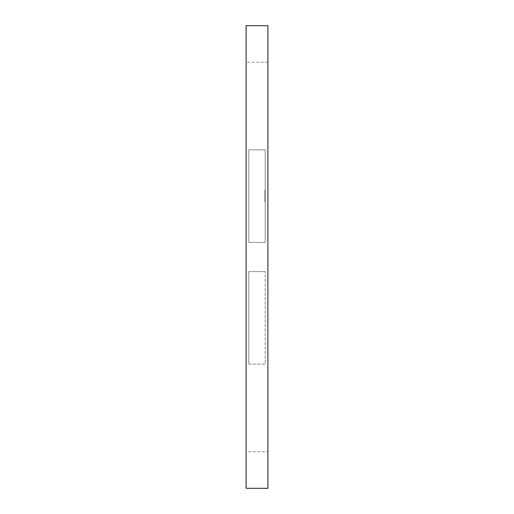 <?xml version="1.0" encoding="UTF-8"?>
<svg xmlns="http://www.w3.org/2000/svg" width="514" height="514" viewBox="0 0 514 514"><rect width="100%" height="100%" fill="white"/><g stroke="black" fill="none" stroke-linecap="round" stroke-linejoin="round"><path stroke-width="0.39" stroke-dasharray="2.57 1.93" d="M246.09 257L246.09 25.7L246.09 257L246.09 25.7L267.91 25.7L267.91 488.3L267.91 257L267.91 488.3L246.09 488.3L246.09 257M265.179 242.39L265.179 149.87L265.179 242.39L248.821 242.39L248.821 149.87L265.179 149.87L248.821 149.87L248.821 242.39L265.179 242.39M246.09 163.619L246.09 451.78L246.09 163.619M248.821 364.13L265.179 364.13L265.179 271.61L265.179 364.13L248.821 364.13L248.821 271.61L248.821 364.13M248.821 271.61L265.179 271.61L248.821 271.61M267.91 451.78L267.91 62.22L267.91 451.78L246.09 451.78M265.179 202.22L265.179 190.045M265.179 200.929L265.179 191.337L264.89 200.929M265.179 197.498L265.179 196.361L264.89 197.903L264.89 196.264L264.89 199.136L264.89 197.511M265.179 198.52L265.179 196.213L265.179 198.52M265.179 195.551L265.179 192.949L265.179 196.162L264.89 192.949L264.89 195.545M265.179 190.321L265.179 191.06L264.89 190.321M265.179 191.915L264.89 192.654L265.179 191.915M265.179 200.351L264.89 199.612L265.179 200.351M265.179 201.944L265.179 201.205L264.89 201.944M264.89 198.86L264.89 199.22L264.89 198.86M264.89 193.47L264.89 193.849L265.179 193.47M264.89 190.045L264.89 202.22M267.91 62.22L246.09 62.22"/><path stroke-width="0.77" d="M246.09 25.7L246.09 488.3L267.91 488.3L267.91 25.7L246.09 25.7"/></g></svg>
